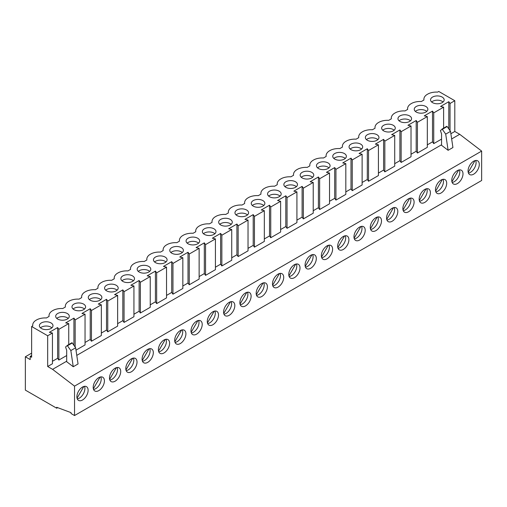 <?xml version="1.0" encoding="UTF-8"?>
<svg xmlns="http://www.w3.org/2000/svg" width="507" height="507" viewBox="0 0 507 507"><rect width="100%" height="100%" fill="white"/><g stroke="black" fill="none" stroke-linecap="round" stroke-linejoin="round"><path stroke-width="0.76" d="M424.784 202.401A7.941 4.582 120 0 0 429.968 195.404A7.941 4.582 120 0 0 428.751 189.041A7.941 4.582 120 0 0 424.784 189.434A7.941 4.582 120 0 0 419.593 196.431A7.941 4.582 120 0 0 420.81 202.794A7.941 4.582 120 0 0 424.784 202.401M419.543 201.285A7.941 4.582 120 0 0 421.571 200.55A7.941 4.582 120 0 0 426.805 188.705M408.484 211.812A7.941 4.582 120 0 0 413.668 204.815A7.941 4.582 120 0 0 412.451 198.452A7.941 4.582 120 0 0 408.484 198.845A7.941 4.582 120 0 0 403.293 205.842A7.941 4.582 120 0 0 404.51 212.205A7.941 4.582 120 0 0 408.484 211.812M403.249 210.697A7.941 4.582 120 0 0 405.277 209.961A7.941 4.582 120 0 0 410.512 198.11M392.184 221.223A7.941 4.582 120 0 0 397.374 214.227A7.941 4.582 120 0 0 396.151 207.864A7.941 4.582 120 0 0 392.184 208.257A7.941 4.582 120 0 0 386.993 215.253A7.941 4.582 120 0 0 388.216 221.616A7.941 4.582 120 0 0 392.184 221.223M386.949 220.101A7.941 4.582 120 0 0 388.977 219.373A7.941 4.582 120 0 0 394.212 207.521M375.883 230.634A7.941 4.582 120 0 0 381.074 223.638A7.941 4.582 120 0 0 379.857 217.275A7.941 4.582 120 0 0 375.883 217.668A7.941 4.582 120 0 0 370.699 224.664A7.941 4.582 120 0 0 371.916 231.027A7.941 4.582 120 0 0 375.883 230.634M370.649 229.513A7.941 4.582 120 0 0 372.677 228.784A7.941 4.582 120 0 0 377.911 216.933M359.583 240.045A7.941 4.582 120 0 0 364.774 233.049A7.941 4.582 120 0 0 363.557 226.686A7.941 4.582 120 0 0 359.583 227.079A7.941 4.582 120 0 0 354.399 234.076A7.941 4.582 120 0 0 355.616 240.438A7.941 4.582 120 0 0 359.583 240.045M354.349 238.924A7.941 4.582 120 0 0 356.377 238.189A7.941 4.582 120 0 0 361.611 226.344M343.29 249.45A7.941 4.582 120 0 0 348.474 242.454A7.941 4.582 120 0 0 347.257 236.091A7.941 4.582 120 0 0 343.29 236.484A7.941 4.582 120 0 0 338.099 243.48A7.941 4.582 120 0 0 339.316 249.843A7.941 4.582 120 0 0 343.29 249.45M338.049 248.335A7.941 4.582 120 0 0 340.077 247.6A7.941 4.582 120 0 0 345.318 235.755M326.99 258.862A7.941 4.582 120 0 0 332.174 251.865A7.941 4.582 120 0 0 330.957 245.502A7.941 4.582 120 0 0 326.99 245.895A7.941 4.582 120 0 0 321.799 252.892A7.941 4.582 120 0 0 323.016 259.254A7.941 4.582 120 0 0 326.99 258.862M321.755 257.746A7.941 4.582 120 0 0 323.783 257.011A7.941 4.582 120 0 0 329.018 245.166M310.69 268.273A7.941 4.582 120 0 0 315.88 261.276A7.941 4.582 120 0 0 314.663 254.913A7.941 4.582 120 0 0 310.69 255.306A7.941 4.582 120 0 0 305.506 262.303A7.941 4.582 120 0 0 306.722 268.666A7.941 4.582 120 0 0 310.69 268.273M305.455 267.151A7.941 4.582 120 0 0 307.483 266.422A7.941 4.582 120 0 0 312.718 254.571M294.39 277.684A7.941 4.582 120 0 0 299.58 270.687A7.941 4.582 120 0 0 298.363 264.324A7.941 4.582 120 0 0 294.39 264.717A7.941 4.582 120 0 0 289.205 271.714A7.941 4.582 120 0 0 290.422 278.077A7.941 4.582 120 0 0 294.39 277.684M289.155 276.562A7.941 4.582 120 0 0 291.183 275.833A7.941 4.582 120 0 0 296.418 263.982M278.09 287.095A7.941 4.582 120 0 0 283.28 280.098A7.941 4.582 120 0 0 282.063 273.736A7.941 4.582 120 0 0 278.09 274.129A7.941 4.582 120 0 0 272.905 281.125A7.941 4.582 120 0 0 274.122 287.488A7.941 4.582 120 0 0 278.09 287.095M272.855 285.973A7.941 4.582 120 0 0 274.883 285.238A7.941 4.582 120 0 0 280.118 273.393M261.796 296.5A7.941 4.582 120 0 0 266.98 289.503A7.941 4.582 120 0 0 265.763 283.14A7.941 4.582 120 0 0 261.796 283.533A7.941 4.582 120 0 0 256.605 290.536A7.941 4.582 120 0 0 257.822 296.899A7.941 4.582 120 0 0 261.796 296.5M256.561 295.385A7.941 4.582 120 0 0 258.583 294.649A7.941 4.582 120 0 0 263.824 282.805M245.496 305.911A7.941 4.582 120 0 0 250.68 298.915A7.941 4.582 120 0 0 249.463 292.552A7.941 4.582 120 0 0 245.496 292.945A7.941 4.582 120 0 0 240.305 299.941A7.941 4.582 120 0 0 241.522 306.304A7.941 4.582 120 0 0 245.496 305.911M240.261 304.796A7.941 4.582 120 0 0 242.289 304.061A7.941 4.582 120 0 0 247.524 292.216M229.196 315.322A7.941 4.582 120 0 0 234.386 308.326A7.941 4.582 120 0 0 233.169 301.963A7.941 4.582 120 0 0 229.196 302.356A7.941 4.582 120 0 0 224.012 309.352A7.941 4.582 120 0 0 225.228 315.715A7.941 4.582 120 0 0 229.196 315.322M223.961 314.201A7.941 4.582 120 0 0 225.989 313.472A7.941 4.582 120 0 0 231.224 301.621M212.896 324.733A7.941 4.582 120 0 0 218.086 317.737A7.941 4.582 120 0 0 216.869 311.374A7.941 4.582 120 0 0 212.896 311.767A7.941 4.582 120 0 0 207.712 318.764A7.941 4.582 120 0 0 208.928 325.126A7.941 4.582 120 0 0 212.896 324.733M207.661 323.612A7.941 4.582 120 0 0 209.689 322.883A7.941 4.582 120 0 0 214.924 311.032M196.602 334.145A7.941 4.582 120 0 0 201.786 327.148A7.941 4.582 120 0 0 200.569 320.785A7.941 4.582 120 0 0 196.602 321.178A7.941 4.582 120 0 0 191.412 328.175A7.941 4.582 120 0 0 192.628 334.538A7.941 4.582 120 0 0 196.602 334.145M191.361 333.023A7.941 4.582 120 0 0 193.389 332.288A7.941 4.582 120 0 0 198.624 320.443M180.302 343.55A7.941 4.582 120 0 0 185.486 336.553A7.941 4.582 120 0 0 184.269 330.19A7.941 4.582 120 0 0 180.302 330.583A7.941 4.582 120 0 0 175.111 337.586A7.941 4.582 120 0 0 176.328 343.949A7.941 4.582 120 0 0 180.302 343.55M175.067 342.434A7.941 4.582 120 0 0 177.089 341.699A7.941 4.582 120 0 0 182.33 329.854M164.002 352.961A7.941 4.582 120 0 0 169.186 345.964A7.941 4.582 120 0 0 167.969 339.601A7.941 4.582 120 0 0 164.002 339.994A7.941 4.582 120 0 0 158.811 346.991A7.941 4.582 120 0 0 160.028 353.354A7.941 4.582 120 0 0 164.002 352.961M158.767 351.845A7.941 4.582 120 0 0 160.795 351.11A7.941 4.582 120 0 0 166.03 339.265M147.702 362.372A7.941 4.582 120 0 0 152.892 355.375A7.941 4.582 120 0 0 151.675 349.012A7.941 4.582 120 0 0 147.702 349.405A7.941 4.582 120 0 0 142.518 356.402A7.941 4.582 120 0 0 143.735 362.765A7.941 4.582 120 0 0 147.702 362.372M142.467 361.257A7.941 4.582 120 0 0 144.495 360.521A7.941 4.582 120 0 0 149.73 348.67M131.402 371.783A7.941 4.582 120 0 0 136.592 364.787A7.941 4.582 120 0 0 135.375 358.424A7.941 4.582 120 0 0 131.402 358.817A7.941 4.582 120 0 0 126.218 365.813A7.941 4.582 120 0 0 127.434 372.176A7.941 4.582 120 0 0 131.402 371.783M126.167 370.661A7.941 4.582 120 0 0 128.195 369.933A7.941 4.582 120 0 0 133.43 358.081M115.108 381.194A7.941 4.582 120 0 0 120.292 374.198A7.941 4.582 120 0 0 119.075 367.835A7.941 4.582 120 0 0 115.108 368.228A7.941 4.582 120 0 0 109.918 375.224A7.941 4.582 120 0 0 111.134 381.587A7.941 4.582 120 0 0 115.108 381.194M109.867 380.073A7.941 4.582 120 0 0 111.895 379.337A7.941 4.582 120 0 0 117.13 367.493M98.808 390.605A7.941 4.582 120 0 0 103.992 383.603A7.941 4.582 120 0 0 102.775 377.24A7.941 4.582 120 0 0 98.808 377.639A7.941 4.582 120 0 0 93.618 384.636A7.941 4.582 120 0 0 94.834 390.998A7.941 4.582 120 0 0 98.808 390.605M93.573 389.484A7.941 4.582 120 0 0 95.601 388.749A7.941 4.582 120 0 0 100.836 376.904M441.077 192.996A7.941 4.582 120 0 0 446.268 185.993A7.941 4.582 120 0 0 445.051 179.63A7.941 4.582 120 0 0 441.077 180.029A7.941 4.582 120 0 0 435.893 187.026A7.941 4.582 120 0 0 437.11 193.389A7.941 4.582 120 0 0 441.077 192.996M435.843 191.874A7.941 4.582 120 0 0 437.871 191.139A7.941 4.582 120 0 0 443.105 179.294M68.204 318.415A6.806 3.929 0 0 0 67.298 317.769A6.806 3.929 0 0 0 56.771 318.415M84.504 309.004A6.806 3.929 0 0 0 83.598 308.357A6.806 3.929 0 0 0 73.065 309.004M100.804 299.593A6.806 3.929 0 0 0 99.898 298.946A6.806 3.929 0 0 0 89.365 299.593M117.104 290.188A6.806 3.929 0 0 0 116.198 289.535A6.806 3.929 0 0 0 105.665 290.188M133.404 280.777A6.806 3.929 0 0 0 132.492 280.13A6.806 3.929 0 0 0 121.965 280.777M149.698 271.365A6.806 3.929 0 0 0 148.792 270.719A6.806 3.929 0 0 0 138.259 271.365M165.998 261.954A6.806 3.929 0 0 0 165.092 261.308A6.806 3.929 0 0 0 154.559 261.954M182.298 252.543A6.806 3.929 0 0 0 181.392 251.897A6.806 3.929 0 0 0 170.859 252.543M198.598 243.138A6.806 3.929 0 0 0 197.692 242.485A6.806 3.929 0 0 0 187.159 243.138M214.892 233.727A6.806 3.929 0 0 0 213.986 233.074A6.806 3.929 0 0 0 203.459 233.727M231.192 224.316A6.806 3.929 0 0 0 230.286 223.669A6.806 3.929 0 0 0 219.753 224.316M247.492 214.905A6.806 3.929 0 0 0 246.586 214.258A6.806 3.929 0 0 0 236.053 214.905M263.792 205.493A6.806 3.929 0 0 0 262.886 204.847A6.806 3.929 0 0 0 252.353 205.493M280.092 196.089A6.806 3.929 0 0 0 279.186 195.436A6.806 3.929 0 0 0 268.653 196.089M296.386 186.677A6.806 3.929 0 0 0 295.48 186.025A6.806 3.929 0 0 0 284.953 186.677M312.686 177.266A6.806 3.929 0 0 0 311.78 176.62A6.806 3.929 0 0 0 301.247 177.266M328.986 167.855A6.806 3.929 0 0 0 328.08 167.209A6.806 3.929 0 0 0 317.547 167.855M345.286 158.444A6.806 3.929 0 0 0 344.38 157.797A6.806 3.929 0 0 0 333.847 158.444M361.586 149.039A6.806 3.929 0 0 0 360.68 148.386A6.806 3.929 0 0 0 350.147 149.039M377.88 139.628A6.806 3.929 0 0 0 376.974 138.975A6.806 3.929 0 0 0 366.447 139.628M394.18 130.217A6.806 3.929 0 0 0 393.274 129.57A6.806 3.929 0 0 0 382.741 130.217M410.48 120.805A6.806 3.929 0 0 0 409.574 120.159A6.806 3.929 0 0 0 399.041 120.805M67.298 313.51A6.806 3.929 0 0 0 59.883 312.654A6.806 3.929 0 0 0 55.681 316.286A6.806 3.929 0 0 0 57.678 319.061A6.806 3.929 0 0 0 65.092 319.917A6.806 3.929 0 0 0 69.294 316.286A6.806 3.929 0 0 0 67.298 313.51M83.598 304.099A6.806 3.929 0 0 0 76.183 303.243A6.806 3.929 0 0 0 71.981 306.874A6.806 3.929 0 0 0 73.971 309.657A6.806 3.929 0 0 0 81.393 310.506A6.806 3.929 0 0 0 85.594 306.874A6.806 3.929 0 0 0 83.598 304.099M99.898 294.687A6.806 3.929 0 0 0 92.483 293.832A6.806 3.929 0 0 0 88.281 297.463A6.806 3.929 0 0 0 90.271 300.245A6.806 3.929 0 0 0 97.686 301.095A6.806 3.929 0 0 0 101.888 297.463A6.806 3.929 0 0 0 99.898 294.687M116.198 285.276A6.806 3.929 0 0 0 108.777 284.427A6.806 3.929 0 0 0 104.575 288.058A6.806 3.929 0 0 0 106.571 290.834A6.806 3.929 0 0 0 113.986 291.683A6.806 3.929 0 0 0 118.188 288.058A6.806 3.929 0 0 0 116.198 285.276M132.492 275.865A6.806 3.929 0 0 0 125.077 275.016A6.806 3.929 0 0 0 120.875 278.647A6.806 3.929 0 0 0 122.871 281.423A6.806 3.929 0 0 0 130.286 282.279A6.806 3.929 0 0 0 134.488 278.647A6.806 3.929 0 0 0 132.492 275.865M148.792 266.454A6.806 3.929 0 0 0 141.377 265.605A6.806 3.929 0 0 0 137.175 269.236A6.806 3.929 0 0 0 139.165 272.012A6.806 3.929 0 0 0 146.586 272.867A6.806 3.929 0 0 0 150.788 269.236A6.806 3.929 0 0 0 148.792 266.454M165.092 257.049A6.806 3.929 0 0 0 157.677 256.193A6.806 3.929 0 0 0 153.475 259.825A6.806 3.929 0 0 0 155.465 262.607A6.806 3.929 0 0 0 162.886 263.456A6.806 3.929 0 0 0 167.088 259.825A6.806 3.929 0 0 0 165.092 257.049M181.392 247.638A6.806 3.929 0 0 0 173.971 246.782A6.806 3.929 0 0 0 169.775 250.414A6.806 3.929 0 0 0 171.765 253.196A6.806 3.929 0 0 0 179.18 254.045A6.806 3.929 0 0 0 183.382 250.414A6.806 3.929 0 0 0 181.392 247.638M197.692 238.227A6.806 3.929 0 0 0 190.271 237.377A6.806 3.929 0 0 0 186.069 241.002A6.806 3.929 0 0 0 188.065 243.785A6.806 3.929 0 0 0 195.48 244.634A6.806 3.929 0 0 0 199.682 241.002A6.806 3.929 0 0 0 197.692 238.227M213.986 228.815A6.806 3.929 0 0 0 206.571 227.966A6.806 3.929 0 0 0 202.369 231.598A6.806 3.929 0 0 0 204.365 234.373A6.806 3.929 0 0 0 211.78 235.223A6.806 3.929 0 0 0 215.982 231.598A6.806 3.929 0 0 0 213.986 228.815M230.286 219.404A6.806 3.929 0 0 0 222.871 218.555A6.806 3.929 0 0 0 218.669 222.186A6.806 3.929 0 0 0 220.659 224.962A6.806 3.929 0 0 0 228.08 225.818A6.806 3.929 0 0 0 232.282 222.186A6.806 3.929 0 0 0 230.286 219.404M246.586 209.999A6.806 3.929 0 0 0 239.171 209.144A6.806 3.929 0 0 0 234.969 212.775A6.806 3.929 0 0 0 236.959 215.551A6.806 3.929 0 0 0 244.38 216.407A6.806 3.929 0 0 0 248.582 212.775A6.806 3.929 0 0 0 246.586 209.999M262.886 200.588A6.806 3.929 0 0 0 255.465 199.733A6.806 3.929 0 0 0 251.263 203.364A6.806 3.929 0 0 0 253.259 206.146A6.806 3.929 0 0 0 260.674 206.995A6.806 3.929 0 0 0 264.876 203.364A6.806 3.929 0 0 0 262.886 200.588M279.186 191.177A6.806 3.929 0 0 0 271.765 190.328A6.806 3.929 0 0 0 267.563 193.953A6.806 3.929 0 0 0 269.559 196.735A6.806 3.929 0 0 0 276.974 197.584A6.806 3.929 0 0 0 281.176 193.953A6.806 3.929 0 0 0 279.186 191.177M295.48 181.766A6.806 3.929 0 0 0 288.065 180.917A6.806 3.929 0 0 0 283.863 184.548A6.806 3.929 0 0 0 285.859 187.324A6.806 3.929 0 0 0 293.274 188.173A6.806 3.929 0 0 0 297.476 184.548A6.806 3.929 0 0 0 295.48 181.766M311.78 172.355A6.806 3.929 0 0 0 304.365 171.505A6.806 3.929 0 0 0 300.163 175.137A6.806 3.929 0 0 0 302.153 177.913A6.806 3.929 0 0 0 309.574 178.768A6.806 3.929 0 0 0 313.776 175.137A6.806 3.929 0 0 0 311.78 172.355M328.08 162.95A6.806 3.929 0 0 0 320.665 162.094A6.806 3.929 0 0 0 316.463 165.726A6.806 3.929 0 0 0 318.453 168.501A6.806 3.929 0 0 0 325.874 169.357A6.806 3.929 0 0 0 330.076 165.726A6.806 3.929 0 0 0 328.08 162.95M344.38 153.539A6.806 3.929 0 0 0 336.959 152.683A6.806 3.929 0 0 0 332.757 156.314A6.806 3.929 0 0 0 334.753 159.097A6.806 3.929 0 0 0 342.168 159.946A6.806 3.929 0 0 0 346.37 156.314A6.806 3.929 0 0 0 344.38 153.539M360.68 144.127A6.806 3.929 0 0 0 353.259 143.278A6.806 3.929 0 0 0 349.057 146.903A6.806 3.929 0 0 0 351.053 149.685A6.806 3.929 0 0 0 358.468 150.535A6.806 3.929 0 0 0 362.67 146.903A6.806 3.929 0 0 0 360.68 144.127M376.974 134.716A6.806 3.929 0 0 0 369.559 133.867A6.806 3.929 0 0 0 365.357 137.498A6.806 3.929 0 0 0 367.353 140.274A6.806 3.929 0 0 0 374.768 141.123A6.806 3.929 0 0 0 378.97 137.498A6.806 3.929 0 0 0 376.974 134.716M393.274 125.305A6.806 3.929 0 0 0 385.859 124.456A6.806 3.929 0 0 0 381.657 128.087A6.806 3.929 0 0 0 383.647 130.863A6.806 3.929 0 0 0 391.068 131.719A6.806 3.929 0 0 0 395.27 128.087A6.806 3.929 0 0 0 393.274 125.305M409.574 115.9A6.806 3.929 0 0 0 402.159 115.045A6.806 3.929 0 0 0 397.957 118.676A6.806 3.929 0 0 0 399.947 121.452A6.806 3.929 0 0 0 407.368 122.307A6.806 3.929 0 0 0 411.564 118.676A6.806 3.929 0 0 0 409.574 115.9M457.377 183.585A7.941 4.582 120 0 0 462.568 176.588A7.941 4.582 120 0 0 461.351 170.225A7.941 4.582 120 0 0 457.377 170.618A7.941 4.582 120 0 0 452.193 177.615A7.941 4.582 120 0 0 453.41 183.978A7.941 4.582 120 0 0 457.377 183.585M452.143 182.463A7.941 4.582 120 0 0 454.171 181.728A7.941 4.582 120 0 0 459.405 169.883M82.508 400.01A7.941 4.582 120 0 0 87.692 393.014A7.941 4.582 120 0 0 86.475 386.651A7.941 4.582 120 0 0 82.508 387.044A7.941 4.582 120 0 0 77.318 394.04A7.941 4.582 120 0 0 78.541 400.403A7.941 4.582 120 0 0 82.508 400.01M77.273 398.895A7.941 4.582 120 0 0 79.301 398.16A7.941 4.582 120 0 0 84.536 386.315M473.677 174.174A7.941 4.582 120 0 0 478.862 167.177A7.941 4.582 120 0 0 477.645 160.814A7.941 4.582 120 0 0 473.677 161.207A7.941 4.582 120 0 0 468.487 168.204A7.941 4.582 120 0 0 469.704 174.566A7.941 4.582 120 0 0 473.677 174.174M468.443 173.052A7.941 4.582 120 0 0 470.471 172.323A7.941 4.582 120 0 0 475.705 160.472M426.78 111.394A6.806 3.929 0 0 0 425.874 110.748A6.806 3.929 0 0 0 415.341 111.394M443.08 101.983A6.806 3.929 0 0 0 442.167 101.337A6.806 3.929 0 0 0 431.641 101.983M51.91 327.826A6.806 3.929 0 0 0 51.004 327.18A6.806 3.929 0 0 0 40.471 327.826M425.874 106.489A6.806 3.929 0 0 0 418.452 105.633A6.806 3.929 0 0 0 414.251 109.265A6.806 3.929 0 0 0 416.247 112.047A6.806 3.929 0 0 0 423.662 112.896A6.806 3.929 0 0 0 427.864 109.265A6.806 3.929 0 0 0 425.874 106.489M51.004 322.915A6.806 3.929 0 0 0 43.583 322.065A6.806 3.929 0 0 0 39.381 325.697A6.806 3.929 0 0 0 41.378 328.473A6.806 3.929 0 0 0 48.792 329.328A6.806 3.929 0 0 0 52.994 325.697A6.806 3.929 0 0 0 51.004 322.915M442.167 97.078A6.806 3.929 0 0 0 434.752 96.222A6.806 3.929 0 0 0 430.551 99.854A6.806 3.929 0 0 0 432.547 102.636A6.806 3.929 0 0 0 439.962 103.485A6.806 3.929 0 0 0 444.164 99.854A6.806 3.929 0 0 0 442.167 97.078M73.249 366.738L70.841 350.565L67.311 345.559L65.549 346.991L66.69 350.35L66.69 361.719L73.249 366.738L78.059 363.956L75.651 347.783L72.127 342.776L67.12 345.521M448.118 150.306L445.71 134.133L442.186 129.127L440.425 130.565L441.559 133.918L441.559 145.294L448.118 150.306L452.928 147.531L450.52 131.357L446.997 126.344L441.99 129.089M384.838 141.111L384.838 171.86L394.719 166.15L394.719 135.401L384.838 141.111L383.603 139.336L375.357 144.102L378.418 144.812L378.418 175.561L368.538 181.265L368.538 150.516L378.418 144.812M352.238 159.927L352.238 190.676L362.118 184.973L362.118 154.223L352.238 159.927L351.002 158.159L342.757 162.918L345.825 163.634L345.825 194.384L335.938 200.088L335.938 169.338L345.825 163.634M319.644 178.749L319.644 209.499L329.525 203.795L329.525 173.045L319.644 178.749L318.409 176.981L310.164 181.74L313.225 182.45L313.225 213.2L303.344 218.91L303.344 188.16L313.225 182.45M287.044 197.565L287.044 228.315L296.925 222.611L296.925 191.861L287.044 197.565L285.809 195.797L277.563 200.557L280.625 201.273L280.625 232.022L270.744 237.726L270.744 206.976L280.625 201.273M254.444 216.388L254.444 247.137L264.331 241.433L264.331 210.684L254.444 216.388L253.208 214.619L244.963 219.379L248.031 220.095L248.031 250.845L238.151 256.548L238.151 225.799L248.031 220.095M221.851 235.21L221.851 265.96L231.731 260.249L231.731 229.5L221.851 235.21L220.615 233.435L212.37 238.201L215.431 238.911L215.431 269.661L205.55 275.364L205.55 244.615L215.431 238.911M189.25 254.026L189.25 284.776L199.131 279.072L199.131 248.322L189.25 254.026L188.015 252.258L179.77 257.017L182.837 257.733L182.837 288.483L172.95 294.187L172.95 263.437L182.837 257.733M156.657 272.848L156.657 303.598L166.537 297.894L166.537 267.145L156.657 272.848L155.421 271.08L147.176 275.84L150.237 276.549L150.237 307.299L140.357 313.009L140.357 282.26L150.237 276.549M124.057 291.664L124.057 322.414L133.937 316.71L133.937 285.961L124.057 291.664L122.821 289.896L114.576 294.662L117.643 295.372L117.643 326.121L107.757 331.825L107.757 301.076L117.643 295.372M91.456 310.487L91.456 341.236L101.343 335.533L101.343 304.783L91.456 310.487L90.227 308.719L81.976 313.478L85.043 314.194L85.043 344.944L76.006 350.16M75.163 347.073L75.163 319.898L85.043 314.194M68.743 344.576L68.743 323.599L58.863 329.309L58.863 360.059L66.69 355.54M401.132 131.7L411.019 125.99L411.019 156.739L401.132 162.449L401.132 131.7L399.903 129.931L391.651 134.691L394.719 135.401M49.014 316.469L49.014 315.709A12.479 7.206 0 0 1 51.948 311.07L53.45 310.202A12.479 7.206 0 0 1 62.741 308.541L65.378 307.02A12.479 7.206 0 0 1 65.314 306.304A12.479 7.206 0 0 1 68.249 301.659L69.751 300.79A12.479 7.206 0 0 1 79.041 299.136L81.678 297.615A12.479 7.206 0 0 1 81.614 296.893A12.479 7.206 0 0 1 84.549 292.247L86.051 291.379A12.479 7.206 0 0 1 95.341 289.725L97.971 288.204A12.479 7.206 0 0 1 97.908 287.482A12.479 7.206 0 0 1 100.849 282.843L102.351 281.974A12.479 7.206 0 0 1 111.641 280.314L114.271 278.793A12.479 7.206 0 0 1 114.208 278.07A12.479 7.206 0 0 1 117.142 273.431L118.651 272.563A12.479 7.206 0 0 1 127.935 270.903L130.572 269.382A12.479 7.206 0 0 1 130.508 268.659A12.479 7.206 0 0 1 133.442 264.02L134.944 263.152A12.479 7.206 0 0 1 144.235 261.492L146.872 259.971A12.479 7.206 0 0 1 146.808 259.248A12.479 7.206 0 0 1 149.742 254.609L151.244 253.741A12.479 7.206 0 0 1 160.535 252.08L163.172 250.566A12.479 7.206 0 0 1 163.108 249.843A12.479 7.206 0 0 1 166.043 245.198L167.544 244.33A12.479 7.206 0 0 1 176.835 242.676L179.465 241.155A12.479 7.206 0 0 1 179.402 240.432A12.479 7.206 0 0 1 182.343 235.787L183.845 234.925A12.479 7.206 0 0 1 193.135 233.264L195.765 231.743A12.479 7.206 0 0 1 195.702 231.021A12.479 7.206 0 0 1 198.636 226.382L200.145 225.514A12.479 7.206 0 0 1 209.429 223.853L212.065 222.332A12.479 7.206 0 0 1 212.002 221.61A12.479 7.206 0 0 1 214.936 216.971L216.438 216.102A12.479 7.206 0 0 1 225.729 214.442L228.365 212.921A12.479 7.206 0 0 1 228.302 212.199A12.479 7.206 0 0 1 231.236 207.559L232.738 206.691A12.479 7.206 0 0 1 242.029 205.031L244.659 203.51A12.479 7.206 0 0 1 244.602 202.794A12.479 7.206 0 0 1 247.536 198.148L249.038 197.28A12.479 7.206 0 0 1 258.329 195.626L260.959 194.105A12.479 7.206 0 0 1 260.896 193.382A12.479 7.206 0 0 1 263.836 188.737L265.338 187.869A12.479 7.206 0 0 1 274.623 186.215L277.259 184.694A12.479 7.206 0 0 1 277.196 183.971A12.479 7.206 0 0 1 280.13 179.332L281.639 178.464A12.479 7.206 0 0 1 290.923 176.804L293.559 175.283A12.479 7.206 0 0 1 293.496 174.56A12.479 7.206 0 0 1 296.43 169.921L297.932 169.053A12.479 7.206 0 0 1 307.223 167.392L309.859 165.871A12.479 7.206 0 0 1 309.796 165.149A12.479 7.206 0 0 1 312.73 160.51L314.232 159.642A12.479 7.206 0 0 1 323.523 157.981L326.153 156.46A12.479 7.206 0 0 1 326.096 155.744A12.479 7.206 0 0 1 329.03 151.099L330.532 150.23A12.479 7.206 0 0 1 339.823 148.576L342.453 147.055A12.479 7.206 0 0 1 342.39 146.333A12.479 7.206 0 0 1 345.324 141.687L346.832 140.819A12.479 7.206 0 0 1 356.117 139.165L358.753 137.644A12.479 7.206 0 0 1 358.69 136.922A12.479 7.206 0 0 1 361.624 132.283L363.126 131.414A12.479 7.206 0 0 1 372.417 129.754L375.053 128.233A12.479 7.206 0 0 1 374.99 127.51A12.479 7.206 0 0 1 377.924 122.871L379.426 122.003A12.479 7.206 0 0 1 388.717 120.343L391.353 118.822A12.479 7.206 0 0 1 391.29 118.099A12.479 7.206 0 0 1 394.224 113.46L395.726 112.592A12.479 7.206 0 0 1 405.017 110.932L407.647 109.411A12.479 7.206 0 0 1 407.584 108.694A12.479 7.206 0 0 1 410.524 104.049L412.026 103.181A12.479 7.206 0 0 1 421.317 101.527L423.947 100.006A12.479 7.206 0 0 1 423.884 99.283A12.479 7.206 0 0 1 426.818 94.638L428.326 93.77A12.479 7.206 0 0 1 437.611 92.116L438.751 91.456L454.798 100.716L450.032 103.466L448.796 101.698L440.551 106.457L443.612 107.173L433.732 112.877L432.496 111.109L424.251 115.869L427.319 116.585L417.432 122.288L416.196 120.52L407.951 125.28L411.019 125.99M427.319 116.585L427.319 147.334L417.432 153.038L417.432 122.288M31.637 326.502L31.637 357.251L30.192 356.415L30.192 359.564L25.35 356.77L25.35 390.111L56.695 408.211L56.695 407.286L71.037 412.635L71.037 413.528L74.535 415.544L74.535 386.131L52.589 369.349L47.683 366.51L52.443 363.76L52.443 333.01L47.683 335.761L31.637 326.502L32.778 325.843A12.479 7.206 0 0 1 32.714 325.12A12.479 7.206 0 0 1 35.648 320.481L37.157 319.613A12.479 7.206 0 0 1 46.441 317.952L49.078 316.431A12.479 7.206 0 0 1 49.014 315.709M47.683 366.51L47.683 335.761M450.032 130.648L450.032 103.466M450.875 133.728L454.798 131.465L454.798 100.716M77.051 398.198L83.82 386.467M30.192 356.415L31.637 355.584M25.35 356.77L31.637 353.138M56.695 408.211L57.671 407.647M74.535 415.544L481.65 180.498L481.65 151.086L459.703 134.298L454.798 131.465M74.535 386.131L481.65 151.086M52.589 369.349L66.69 361.206M76.779 355.382L441.559 144.774M451.655 138.95L459.703 134.298M427.319 144.85L432.496 141.859L433.732 143.627L441.559 139.108M417.432 153.038L416.196 151.27L411.019 154.261M401.132 162.449L399.903 160.681L394.719 163.672M384.838 171.86L383.603 170.086L378.418 173.077M368.538 181.265L367.302 179.497L362.118 182.488M352.238 190.676L351.002 188.908L345.825 191.9M335.938 200.088L334.702 198.319L329.525 201.311M319.644 209.499L318.409 207.731L313.225 210.722M303.344 218.91L302.109 217.135L296.925 220.127M287.044 228.315L285.809 226.547L280.625 229.538M270.744 237.726L269.509 235.958L264.331 238.949M254.444 247.137L253.208 245.369L248.031 248.36M238.151 256.548L236.915 254.78L231.731 257.771M221.851 265.96L220.615 264.185L215.431 267.183M205.55 275.364L204.315 273.596L199.131 276.588M189.25 284.776L188.015 283.007L182.837 285.999M172.95 294.187L171.715 292.419L166.537 295.41M156.657 303.598L155.421 301.83L150.237 304.821M140.357 313.009L139.121 311.241L133.937 314.232M124.057 322.414L122.821 320.646L117.643 323.637M107.757 331.825L106.521 330.057L101.343 333.048M91.456 341.236L90.227 339.468L85.043 342.459M58.863 360.059L57.627 358.291L52.443 361.282M433.732 143.627L433.732 112.877M443.612 128.144L443.612 107.173M58.863 329.309L57.627 327.541L49.382 332.3L52.443 333.01M75.163 319.898L73.927 318.13L65.682 322.889L68.743 323.599M107.757 301.076L106.521 299.307L98.276 304.067L101.343 304.783M140.357 282.26L139.121 280.491L130.876 285.251L133.937 285.961M172.95 263.437L171.715 261.669L163.469 266.428L166.537 267.145M205.55 244.615L204.315 242.847L196.07 247.606L199.131 248.322M238.151 225.799L236.915 224.031L228.67 228.79L231.731 229.5M270.744 206.976L269.509 205.208L261.263 209.968L264.331 210.684M303.344 188.16L302.109 186.386L293.864 191.152L296.925 191.861M335.938 169.338L334.702 167.57L326.457 172.329L329.525 173.045M368.538 150.516L367.302 148.747L359.057 153.507L362.118 154.223M445.71 134.133L450.52 131.357M70.841 350.565L75.651 347.783M468.221 172.355L474.989 160.63M451.921 181.766L458.689 170.041M448.796 128.86L448.796 101.698M57.627 358.291L57.627 327.541M432.496 141.859L432.496 111.109M435.621 191.177L442.389 179.446M93.345 388.787L100.12 377.056M109.645 379.375L116.414 367.651M125.945 369.964L132.714 358.24M142.245 360.553L149.014 348.829M158.539 351.148L165.314 339.417M174.839 341.737L181.614 330.006M191.139 332.326L197.907 320.595M207.439 322.915L214.208 311.19M223.739 313.503L230.508 301.779M240.033 304.099L246.808 292.368M256.333 294.687L263.108 282.957M272.633 285.276L279.401 273.546M288.933 275.865L295.701 264.141M305.233 266.454L312.001 254.729M321.527 257.043L328.302 245.318M337.827 247.638L344.602 235.907M354.127 238.227L360.895 226.496M370.427 228.815L377.195 217.091M386.727 219.404L393.495 207.68M403.021 209.993L409.795 198.269M419.321 200.588L426.089 188.858M416.196 151.27L416.196 120.52M73.927 345.286L73.927 318.13M90.227 339.468L90.227 308.719M106.521 330.057L106.521 299.307M122.821 320.646L122.821 289.896M139.121 311.241L139.121 280.491M155.421 301.83L155.421 271.08M171.715 292.419L171.715 261.669M188.015 283.007L188.015 252.258M204.315 273.596L204.315 242.847M220.615 264.185L220.615 233.435M236.915 254.78L236.915 224.031M253.208 245.369L253.208 214.619M269.509 235.958L269.509 205.208M285.809 226.547L285.809 195.797M302.109 217.135L302.109 186.386M318.409 207.731L318.409 176.981M334.702 198.319L334.702 167.57M351.002 188.908L351.002 158.159M367.302 179.497L367.302 148.747M383.603 170.086L383.603 139.336M399.903 160.681L399.903 129.931M442.377 129.31L447.187 126.535M67.507 345.742L72.317 342.96M67.089 345.533L71.899 342.757M441.958 129.101L446.768 126.325M423.884 100.037L423.884 99.283M32.714 325.881L32.714 325.12M407.584 109.449L407.584 108.694M391.29 118.86L391.29 118.099M374.99 128.271L374.99 127.51M358.69 137.682L358.69 136.922M342.39 147.087L342.39 146.333M326.096 156.498L326.096 155.744M309.796 165.909L309.796 165.149M293.496 175.321L293.496 174.56M277.196 184.732L277.196 183.971M260.896 194.137L260.896 193.382M244.602 203.548L244.602 202.794M228.302 212.959L228.302 212.199M212.002 222.37L212.002 221.61M195.702 231.781L195.702 231.021M179.402 241.186L179.402 240.432M163.108 250.597L163.108 249.843M146.808 260.009L146.808 259.248M130.508 269.42L130.508 268.659M114.208 278.831L114.208 278.07M97.908 288.236L97.908 287.482M81.614 297.647L81.614 296.893M65.314 307.058L65.314 306.304"/></g></svg>
